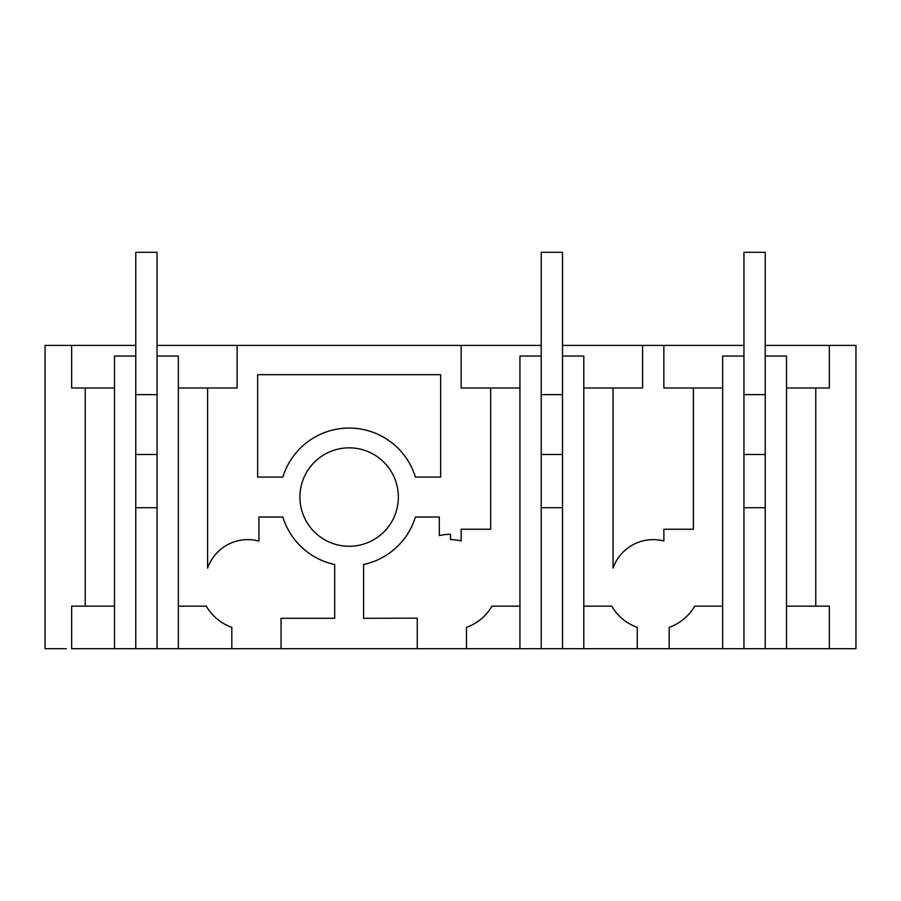 <?xml version="1.0" encoding="UTF-8"?>
<svg xmlns="http://www.w3.org/2000/svg" width="901" height="901" viewBox="0 0 901 901"><rect width="100%" height="100%" fill="white"/><g stroke="black" fill="none" stroke-linecap="round" stroke-linejoin="round"><path stroke-width="1.35" d="M135.769 345.41L45.05 345.41L45.05 648.697L66.336 648.697M114.483 387.982L85.223 387.982L85.223 606.136L71.652 606.136L71.652 648.697L231.816 648.697L231.816 627.344A47.888 47.888 0 0 1 206.306 606.136L178.342 606.136M85.223 387.982L71.652 387.982L71.652 345.41M669.184 648.697L669.184 627.344A47.888 47.888 0 0 0 694.694 606.136L722.658 606.136L722.658 648.697L743.944 648.697L743.944 356.053L722.658 356.053L722.658 648.697L281.033 648.697L281.033 618.289L334.688 618.289L334.688 564.51A69.354 69.354 0 0 1 282.858 517.016L258.959 517.016L258.959 541.118A42.572 42.572 0 0 0 207.602 568.114L207.602 387.982L237.132 387.982L237.132 345.41L157.056 345.41M237.132 345.41L461.143 345.41L461.143 387.982L490.673 387.982L490.673 529.247L461.143 529.247L461.143 540.972A42.572 42.572 0 0 0 450.5 539.62L450.5 534.304A47.888 47.888 0 0 0 439.316 535.622L439.316 517.016L415.417 517.016A69.354 69.354 0 0 1 363.587 564.51L363.587 618.3L417.242 618.154L417.242 648.697M642.582 345.41L663.868 345.41L663.868 387.982L693.398 387.982L693.398 529.247L663.868 529.247L663.868 540.972A42.572 42.572 0 0 0 613.052 568.114L613.052 387.982L642.582 387.982L642.582 345.41L562.506 345.41M541.219 345.41L461.143 345.41M786.517 387.982L815.777 387.982L815.777 606.136L829.348 606.136L829.348 648.697L855.95 648.697L855.95 345.41L765.231 345.41M743.944 345.41L663.868 345.41M829.348 606.136L829.348 648.697L786.517 648.697L786.517 356.053L765.231 356.053L765.231 252.303L743.944 252.303L743.944 356.053M743.944 648.697L786.517 648.697M281.033 648.697L231.816 648.697M71.652 606.136L114.483 606.136M415.417 477.102A69.309 69.309 0 0 0 282.858 477.102L257.618 477.102L257.618 374.681L440.657 374.681L440.657 477.102L415.417 477.102M398.355 497.059A49.217 49.217 0 0 0 349.137 447.842A49.217 49.217 0 0 0 299.92 497.059A49.217 49.217 0 0 0 349.137 546.276A49.217 49.217 0 0 0 398.355 497.059M829.348 345.41L829.348 387.982L815.777 387.982L815.777 606.136L786.517 606.136M765.231 648.697L765.231 356.053M722.658 387.982L693.398 387.982M583.792 387.982L613.052 387.982M583.792 606.136L611.756 606.136A47.888 47.888 0 0 0 637.266 627.344L637.266 648.697M562.506 648.697L562.506 356.053L583.792 356.053L583.792 648.697M541.219 648.697L541.219 356.053L519.933 356.053L519.933 648.697M466.459 648.697L466.459 627.344A47.888 47.888 0 0 0 491.969 606.136L519.933 606.136M439.316 517.016L415.417 517.016M519.933 387.982L490.673 387.982M178.342 387.982L207.602 387.982M157.056 648.697L157.056 356.053L178.342 356.053L178.342 648.697M135.769 648.697L135.769 356.053L114.483 356.053L114.483 648.697M135.769 507.702L157.056 507.702M157.056 356.053L157.056 252.303L135.769 252.303L135.769 356.053M135.769 454.487L157.056 454.487M135.769 394.627L157.056 394.627M743.944 507.702L765.231 507.702M743.944 454.487L765.231 454.487M743.944 394.627L765.231 394.627M562.506 507.702L541.219 507.702L541.219 454.487L562.506 454.487M562.506 356.053L562.506 252.303L541.219 252.303L541.219 356.053M541.219 394.627L562.506 394.627"/></g></svg>
